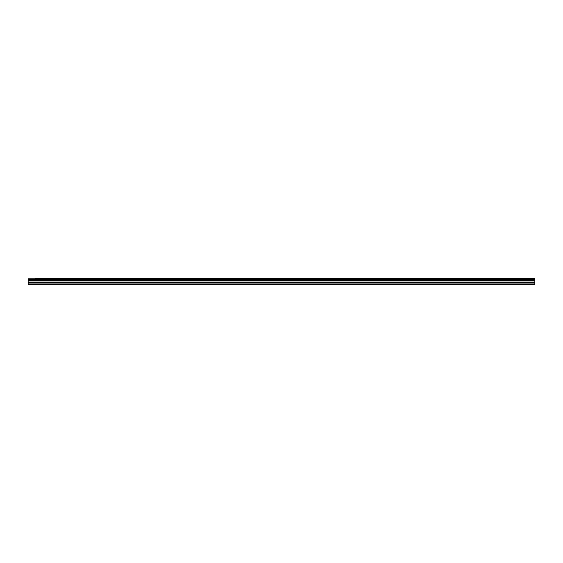 <?xml version="1.0" encoding="UTF-8"?>
<svg xmlns="http://www.w3.org/2000/svg" width="563" height="563" viewBox="0 0 563 563"><rect width="100%" height="100%" fill="white"/><g stroke="black" fill="none" stroke-linecap="round" stroke-linejoin="round"><path stroke-width="0.84" d="M35.054 278.734L534.85 278.734L35.054 278.734M28.15 282.767L28.15 280.698L534.85 280.698L534.85 282.767L28.15 282.767L28.15 284.266L534.85 284.266L534.85 282.767M28.15 278.734L28.15 280.613L534.85 280.613L28.15 280.564M28.15 278.812L534.85 278.734M534.85 278.812L534.85 279.276L28.15 279.276M28.15 279.332L534.85 279.276M534.85 279.332L534.85 280.043L28.15 280.043M28.15 280.092L534.85 280.043M534.85 280.092L534.85 280.564M28.15 283.914L534.85 283.914M28.15 280.817L534.85 280.817M28.15 282.83L534.85 282.83M28.15 282.197L534.85 282.197M534.85 282.077L28.15 282.077"/></g></svg>
